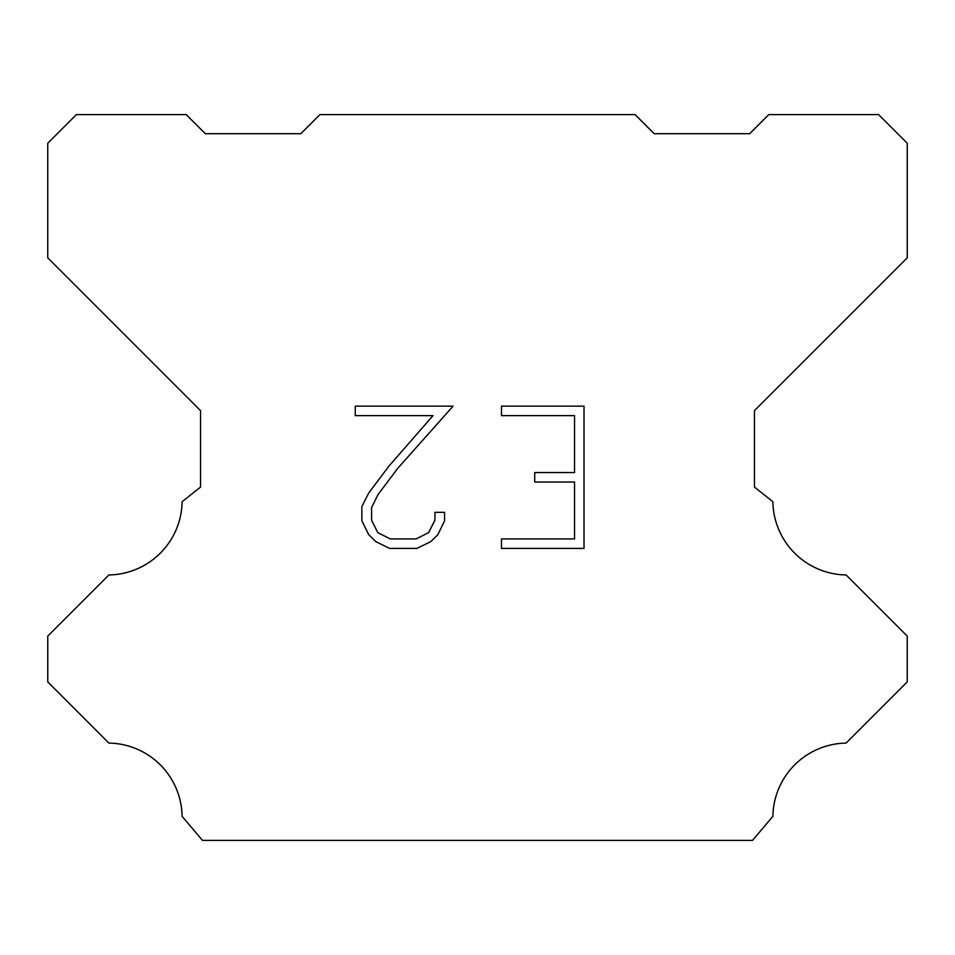 <?xml version="1.0" encoding="UTF-8"?>
<svg xmlns="http://www.w3.org/2000/svg" width="955" height="955" viewBox="0 0 955 955"><rect width="100%" height="100%" fill="white"/><g stroke="black" fill="none" stroke-linecap="round" stroke-linejoin="round"><path stroke-width="1.43" d="M574.54 538.93L574.54 482.024L534.716 482.024L534.716 472.546L574.54 472.546L574.54 415.64L501.471 415.64L501.471 406.15L584.018 406.15L584.018 548.409L501.471 548.409L501.471 538.93L574.54 538.93M444.564 512.334L444.564 520.869L437.796 534.752L430.765 541.652L416.869 548.409L389.545 548.409L375.745 541.557L368.702 534.609L361.85 520.726L361.85 506.639L368.702 493.031L388.804 466.279L432.985 415.64L355.272 415.64L355.272 406.15L453.076 406.15L397.698 468.368L377.965 494.666L371.579 507.642L371.579 520.129L377.786 532.639L390.38 538.93L416.129 538.93L428.628 532.615L434.931 520.129L434.931 512.334L444.564 512.334M319.925 114.6L635.075 114.6L654.175 133.7L749.675 133.7L768.775 114.6L878.6 114.6L907.25 143.25L907.25 257.85L754.45 410.65L754.45 487.05L772.87 501.721A74.49 74.49 0 0 0 846.118 574.97L907.238 636.09L907.238 681.93L846.118 743.074A74.49 74.49 0 0 0 772.893 816.31L752.54 840.4L202.46 840.4L182.107 816.31A74.454 74.454 0 0 0 108.882 743.074L47.762 681.93L47.762 636.09L108.882 574.97A74.526 74.526 0 0 0 182.13 501.721L200.55 487.05L200.55 410.65L47.75 257.85L47.75 143.25L76.4 114.6L186.225 114.6L205.325 133.7L300.825 133.7L319.925 114.6"/></g></svg>
